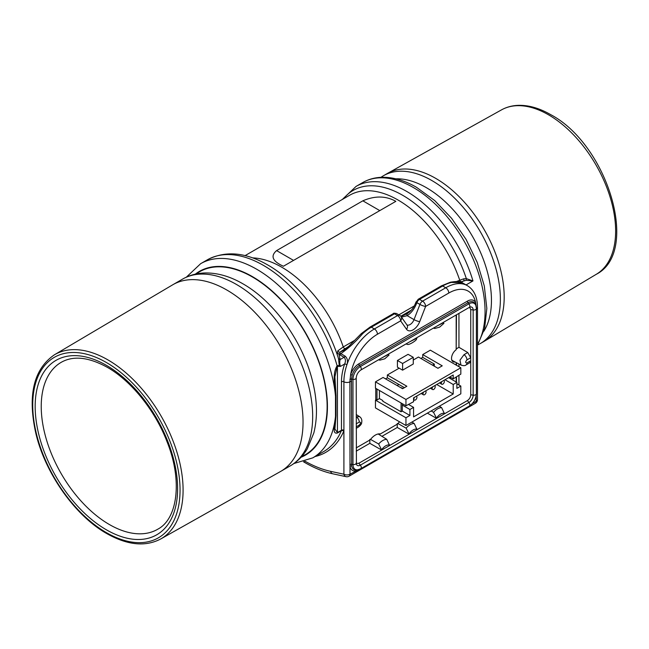 <?xml version="1.0" encoding="UTF-8"?>
<svg xmlns="http://www.w3.org/2000/svg" width="649" height="649" viewBox="0 0 649 649"><rect width="100%" height="100%" fill="white"/><g stroke="black" fill="none" stroke-linecap="round" stroke-linejoin="round"><path stroke-width="0.97" d="M402.599 363.481L402.599 370.165L397.415 367.172L397.415 360.487L408.083 354.322L413.267 357.315L402.599 363.481L397.415 360.487M402.599 370.165L413.267 364.008L413.267 357.315M416.317 396.288A2.158 1.241 -60 0 1 416.48 396.361A2.158 1.241 -60 0 1 416.812 398.08A2.158 1.241 -60 0 1 415.401 399.987A2.158 1.241 -60 0 1 414.322 400.092A2.158 1.241 -60 0 1 414.484 397.342M425.46 391.006A2.158 1.241 -60 0 1 425.63 391.079A2.158 1.241 -60 0 1 425.955 392.807A2.158 1.241 -60 0 1 424.551 394.706A2.158 1.241 -60 0 1 423.473 394.811A2.158 1.241 -60 0 1 423.635 392.061M434.773 385.798L434.635 385.717A2.158 1.241 -60 0 1 434.773 385.798A2.158 1.241 -60 0 1 435.106 387.526A2.158 1.241 -60 0 1 433.694 389.424A2.158 1.241 -60 0 1 432.615 389.53A2.158 1.241 -60 0 1 432.778 386.78M443.754 380.444A2.158 1.241 -60 0 1 443.924 380.517A2.158 1.241 -60 0 1 444.249 382.245A2.158 1.241 -60 0 1 442.845 384.143A2.158 1.241 -60 0 1 441.766 384.249A2.158 1.241 -60 0 1 441.928 381.498M375.463 400.157L375.463 407.905L405.95 425.509L405.95 417.761L375.463 400.157L376.371 399.63M449.246 377.28L449.246 377.978L456.872 382.383L456.872 388.37L460.831 386.074L460.831 393.821L405.95 425.509M379.422 390.479L379.422 398.575L382.78 400.514L382.78 401.22L401.074 411.782L401.074 402.98M377.288 389.246L375.763 388.719L375.763 399.281L376.988 399.987L376.988 389.424M379.422 398.575L376.988 399.987M413.267 360.025L418.451 357.031L437.961 368.299L442.237 365.833L422.718 354.565L430.344 350.168L460.831 367.772L460.831 374.108L453.213 378.862L449.854 376.923M460.831 367.772L405.95 399.459L375.463 381.855L383.08 377.45L402.599 388.719L406.866 386.252L387.348 374.984L387.348 377.807L398.94 384.492L397.107 385.547M405.95 399.459L405.95 405.795L375.463 388.191L375.463 381.855M453.213 378.862L453.213 374.984L413.575 397.869L413.575 401.747L405.95 405.795M450.463 378.683L450.463 377.28M402.291 403.678L402.291 411.077L401.074 411.782M404.424 387.664L398.94 384.492M448.637 377.629L449.246 377.978M434.303 366.182L434.303 364.073L432.477 365.127M401.114 387.859A2.158 1.241 -60 0 1 401.845 387.907L402.924 388.532M434.303 364.073L422.718 357.388L422.718 354.565M420.893 358.443L422.718 357.388M385.522 378.862L387.348 377.807M399.151 368.178L387.348 374.984M456.872 383.786L460.831 386.074M436.745 384.492L453.213 394L413.575 416.885L413.575 407.377L409.917 409.487L409.917 415.474L402.291 411.077M409.917 409.487L402.291 405.09M413.575 407.377L408.391 404.384M444.979 379.738L453.213 384.492L453.213 394M456.872 382.383L453.213 384.492M409.917 415.474L405.95 417.761M455.087 361.98A7.334 4.235 -60 0 1 453.051 361.712A7.334 4.235 -60 0 1 451.534 358.353A7.334 4.235 -60 0 1 456.182 349.714L456.182 314.968M399.533 421.801A13.231 7.642 -60 0 0 397.691 423.943L380.395 433.93A13.004 7.504 -60 0 0 370.255 439.787L356.22 447.883M456.182 362.564L456.182 365.087M456.182 377.142L456.182 381.985M435.674 178.345A96.888 55.936 60 0 1 498.854 263.332A96.888 55.936 60 0 1 484.552 341.106A96.888 55.936 60 0 1 484.122 341.358L480.301 343.564A96.888 55.936 60 0 0 495.155 265.928A96.888 55.936 60 0 0 431.861 180.544A96.888 55.936 60 0 0 383.413 175.749L387.234 173.543A96.888 55.936 60 0 1 387.664 173.299A96.888 55.936 60 0 1 435.674 178.345M335.825 415.027A1.728 1.136 -176 0 1 336.004 415.595A1.728 1.136 -176 0 1 335.492 416.325A112.107 64.73 60 0 1 312.753 457.87L323.729 451.534A112.107 64.73 -120 0 0 341.374 430.717L337.35 433.037C331.315 434.351 335.858 423.659 335.492 416.325L335.492 396.223C335.809 387.283 331.493 375.081 337.115 365.752L339.249 365.525L338.543 358.751A1.728 1.371 158.9 0 0 340.157 359.538C339.516 361.809 339.614 364.097 340.449 366.409L337.237 366.304L334.9 376.785L336.004 395.574A1.728 0.844 176.6 0 1 335.492 396.223A112.107 64.73 60 0 0 256.704 269.246A112.107 64.73 60 0 0 200.646 263.689L207.356 259.819A112.107 64.73 60 0 1 263.413 265.368A112.107 64.73 60 0 1 337.115 365.752A1.728 0.941 -125.5 0 1 337.237 366.304M283.418 266.244C272.483 261.287 270.211 256.079 276.604 250.603L362.84 200.817C374.887 195.617 385.895 195.787 395.849 201.336L283.418 266.244M245.079 255.617L349.641 195.244A96.888 55.936 60 0 1 398.088 200.046A96.888 55.936 60 0 1 459.743 280.271L463.719 278.819L466.339 278.616L472.967 280.92L466.128 280.311L460.344 281.991M337.188 354.605L337.837 350.849L343.264 346.947L354.597 340.401M378.627 434.246L379.324 433.84M382.318 357.615L388.467 354.395M409.681 341.82L415.758 338.762M437.199 325.936L443.356 322.707M356.22 426.872L359.27 425.111C360.966 423.116 360.966 422.101 359.27 422.077L356.22 423.829M441.628 407.653L444.516 413.802L436.59 418.378L433.548 412.318C436.242 409.276 438.935 407.718 441.628 407.653L439.357 406.225M444.516 413.316C441.888 412.902 439.243 414.427 436.59 417.891M414.176 423.456L417.08 429.646L409.154 434.222L406.096 428.129C408.805 425.127 411.498 423.578 414.176 423.456L411.928 422.053M417.08 429.103C414.443 428.754 411.799 430.279 409.154 433.678M386.747 439.341L389.635 445.49L381.709 450.065L378.659 444.005C381.361 440.963 384.054 439.405 386.747 439.341L378.18 433.97M389.635 444.995C387.007 444.581 384.362 446.106 381.709 449.579M400.977 316.452L407.385 313.613A2.588 1.363 58.1 0 0 407.174 315.674L401.471 317.15M466.964 359.895C465.26 361.899 465.26 362.905 466.964 362.937L470.744 360.755L470.744 357.713L466.964 359.895A4.316 2.491 -120 0 0 464.011 354.678L467.734 352.521L470.744 357.713L470.744 309.589L469.722 307.407M345.073 356.098C347.434 358.167 348.059 361.031 346.939 364.681A1.728 0.462 18.6 0 0 344.627 364C345.868 361.242 345.682 359.002 344.067 357.283L340.157 359.538L338.883 354.151L339.825 354.833A1.728 0.998 -60 0 0 340.83 353.648L345.073 356.098A1.728 0.998 -60 0 1 344.067 357.283L339.825 354.833M349.016 346.144L340.044 352.091L343.28 350.638L348.107 346.98L361.315 333.594A2.588 0.998 47.2 0 1 362.548 333.773C355.968 341.488 348.732 348.115 340.83 353.648L339.938 353.364L338.883 354.151M462.275 282.729L451.493 282.42A43.118 24.897 120 0 0 442.691 286.006L445.741 287.767A43.118 24.897 -60 0 1 467.296 285.625L462.275 282.729C459.995 282.112 459.841 280.676 450.382 282.226A2.588 1.858 77.1 0 1 451.493 282.42M456.864 281.544A1.728 0.998 60 0 1 456.807 281.39L459.743 280.271A1.728 0.998 60 0 0 460.847 281.698M358.946 469.511L349.998 474.216A4.316 2.491 60 0 1 349.105 476.196L475.336 403.313A4.316 2.491 -120 0 0 476.228 401.342L476.228 395.679M336.004 395.574L336.004 415.595L334.908 428.997L337.431 432.575L337.431 366.19A1.728 1.12 -113 0 0 337.407 365.59M458.948 384.995L458.948 375.195M458.948 366.685L458.948 364.024M456.482 382.156L456.482 376.972M456.482 365.257L456.482 362.718M456.182 348.911L458.948 347.312L458.948 313.37M456.182 348.562L456.482 314.797M356.22 451.169L369.816 443.324L369.816 439.414M381.945 436.323L397.261 427.48L397.261 423.489M451.59 360L452.718 360.649L451.59 360M458.948 347.312L467.734 352.521M452.248 360.487L460.985 365.095L459.963 360.179L464.011 354.678M444.516 413.802L467.385 400.603C469.422 399.2 470.541 397.261 470.744 394.795L470.744 360.755L469.835 362.734L466.063 364.908A4.316 2.491 60 0 0 466.964 362.937M433.548 412.318L431.147 410.963M417.08 429.646L436.59 418.378L427.366 413.145M406.096 428.129L397.983 423.562M389.635 445.49L409.154 434.222L397.261 427.48M377.669 434.092L378.359 434.067M378.659 444.005L370.538 439.405M356.439 463.483L358.84 463.264L381.709 450.065L369.816 443.324M356.22 416.901L359.473 416.585L356.22 414.533M379.835 360.171L378.554 359.789M417.072 337.553L416.488 339.224C416.536 340.433 408.789 345.414 407.312 344.368L405.966 343.962M443.932 323.34L439.657 327.12L434.716 328.491L433.435 328.102M358.84 463.264L360.365 465.163A5.987 3.456 -60 0 1 356.415 464.303L356.22 377.905C356.552 374.619 358.061 372.007 360.747 370.068L469.292 307.399A2.588 1.493 -120 0 0 468.911 303.862A10.465 6.044 -60 0 1 475.822 305.363L475.263 304.024A1.728 1.314 -25.8 0 1 475.628 302.629A38.81 22.407 120 0 0 448.792 293.048L425.614 306.425L419.716 321.62A10.782 6.222 -60 0 1 413.113 329.838A10.782 6.222 -60 0 1 406.517 329.246L400.62 320.857L377.442 334.235A38.81 22.407 120 0 0 350.606 374.806A1.728 0.511 -162.8 0 1 352.18 375.081L351.515 379.121L351.653 465.893A1.728 1.16 -9.8 0 0 349.998 466.355L349.892 381.823L350.606 374.806A12.712 7.342 -60 0 1 358.84 363.821L467.385 301.152A12.712 7.342 -60 0 1 475.628 302.629L476.325 307.269M305.176 461.293A125.046 72.193 -120 0 0 330.649 471.352A4.316 3.115 -77.8 0 0 332.783 473.802L346.039 476.674A4.316 3.115 -77.8 0 1 343.905 474.216L343.905 381.766A43.118 24.897 -60 0 1 346.939 364.681A43.118 24.897 -60 0 1 374.392 328.954L397.569 315.576A4.316 2.491 -60 0 1 399.727 315.365L396.677 313.605A4.316 2.491 120 0 0 394.519 313.816L397.569 315.576A4.316 2.491 -120 0 1 400.62 320.857A4.316 3.399 -35.1 0 0 401.098 316.615L406.996 325.003A4.316 3.399 -35.1 0 1 406.517 329.246M337.837 350.849A1.728 1.525 48.4 0 0 340.044 352.091L339.938 353.364M407.426 313.597A2.588 1.363 58.1 0 0 407.385 313.613C411.32 310.847 414.086 307.237 415.693 302.783A2.588 0.544 21.2 0 0 416.52 303.578C414.346 309.029 411.231 313.053 407.174 315.674L414.03 319.624L419.927 304.43A4.316 2.491 -60 0 1 422.564 301.144L445.741 287.767A4.316 2.491 -120 0 1 448.792 293.048M458.551 281.674A1.728 1.095 95.4 0 1 458.502 280.993A1.728 0.998 60 0 0 458.867 281.715M337.35 433.037A1.728 0.998 60 0 0 337.431 432.575L341.463 430.246L341.463 381.766A44.846 25.887 -60 0 1 344.627 364L340.449 366.409L339.249 365.525A1.728 1.403 -55.9 0 1 338.965 366.344M338.364 358.378A1.728 1.339 150.7 0 0 339.873 358.946M337.269 353.145L338.802 353.908M466.128 280.311L466.339 278.616A99.313 57.339 60 0 0 402.794 195.349A99.313 57.339 60 0 0 343.443 198.821M461.236 282.258L464.173 280.563A1.728 0.406 80.1 0 1 463.719 278.819M351.653 465.893A11.22 6.474 120 0 0 356.626 469.941A11.22 6.474 120 0 0 356.666 469.933A1.728 1.282 -98.2 0 0 355.693 470.931A12.712 7.342 -60 0 1 349.998 466.355L349.998 474.216A4.316 2.491 180 0 1 343.905 474.216L330.649 471.352M395.898 178.832A92.036 53.137 60 0 1 426.377 187.675A92.036 53.137 60 0 1 483.878 331.209M196.274 273.943A105.641 60.99 60 0 1 252.437 276.993A105.641 60.99 60 0 1 322.342 373.224A105.641 60.99 60 0 1 301.688 456.531M406.939 324.938A6.466 3.732 120 0 0 410.063 324.557A6.466 3.732 120 0 0 414.03 319.624A4.316 0.909 -158.8 0 0 419.716 321.62M548.527 114.816A94.892 54.784 60 0 1 610.409 198.059A94.892 54.784 60 0 1 596.39 274.235C640.514 251.707 607.302 144.329 550.644 114.622C539.781 108.359 529.308 105.26 519.224 105.325C512.734 105.414 506.828 106.931 501.499 109.876A94.892 54.784 60 0 1 548.527 114.816M342.258 199.511L356.05 186.417L362.759 182.547A101.333 58.499 60 0 1 413.421 187.569A101.333 58.499 60 0 1 477.494 344.327M356.05 186.417A101.333 58.499 60 0 1 406.712 191.439A101.333 58.499 60 0 1 472.967 280.92L466.055 284.911M195.284 274.162A106.071 61.241 60 0 1 252.437 276.636A106.071 61.241 60 0 1 322.829 374.011A106.071 61.241 60 0 1 301.006 457.285M236.455 284.457A107.799 62.239 60 0 1 306.872 379.446A107.799 62.239 60 0 1 290.346 465.828C297.388 461.707 303.059 456.004 307.35 448.727L313.8 433.045C317.702 417.567 317.304 400.401 312.623 381.539C303.156 342.242 274.511 301.688 242.921 283.816C230.5 276.588 218.153 272.969 205.863 272.945C197.418 273.026 189.646 275.079 182.556 279.119A107.799 62.239 60 0 1 236.455 284.457M226.817 290.014A107.799 62.239 60 0 1 297.242 385.011A107.799 62.239 60 0 1 280.717 471.393A107.799 62.239 60 0 1 280.384 471.58L160.733 538.97A106.331 61.387 60 0 0 177.453 453.87A106.331 61.387 60 0 0 107.896 359.879A106.331 61.387 60 0 0 54.402 354.8L172.593 284.87A107.799 62.239 60 0 1 172.926 284.676A107.799 62.239 60 0 1 226.817 290.014M106.387 362.507A104.173 60.146 60 0 1 180.049 490.092A104.173 60.146 60 0 1 106.387 532.626A104.173 60.146 60 0 1 32.726 405.041A104.173 60.146 60 0 1 106.387 362.507M158.023 529.065A96.401 55.66 60 0 1 109.397 524.538A96.401 55.66 60 0 1 46.306 439.203A96.401 55.66 60 0 1 61.623 362.093C73.662 355.474 88.881 357.21 107.28 367.302C131.155 380.801 155.014 410.338 166.971 441.555C182.807 480.731 177.485 518.729 158.023 529.065M106.387 365.33A100.717 58.15 60 0 1 177.607 488.681A100.717 58.15 60 0 1 106.387 529.803A100.717 58.15 60 0 1 35.168 406.452A100.717 58.15 60 0 1 106.387 365.33M252.648 257.888A96.888 55.936 60 0 1 281.763 267.201A96.888 55.936 60 0 1 343.264 346.947A1.728 0.998 60 0 0 344.879 348.529M475.336 403.313A4.316 4.316 0 0 0 477.494 399.581A4.316 2.491 0 0 1 476.228 401.342L472.221 403.654M411.361 310.149L400.798 316.241M361.315 333.594L370.052 327.064L393.221 313.686A2.588 1.493 60 0 1 394.519 313.816L371.342 327.193L374.392 328.954A4.316 2.491 -120 0 1 377.442 334.235M370.052 327.064A2.588 1.493 60 0 1 371.342 327.193A43.118 24.897 120 0 0 362.548 333.773M415.693 302.783L418.224 299.254L441.393 285.876A2.588 1.493 60 0 1 442.691 286.006L419.514 299.384L422.564 301.144A4.316 2.491 -120 0 1 425.614 306.425A4.316 0.909 -158.8 0 1 419.927 304.43L416.877 302.669L416.52 303.578M418.224 299.254A2.588 1.493 60 0 1 419.514 299.384A4.316 2.491 120 0 0 416.877 302.669A2.588 0.544 21.2 0 1 416.05 301.874M398.843 314.854L414.216 305.987M343.735 431.179A3.448 1.988 -120 0 0 343.905 430.246A1.728 0.998 0 0 0 341.463 430.246A1.728 0.998 60 0 1 341.374 430.717A1.728 1.29 23.2 0 1 343.735 431.179A113.835 65.719 60 0 1 315.081 456.531M362.84 200.817L379.795 210.609M276.604 250.603L293.559 260.395M476.398 308.778A4.316 2.491 0 0 0 477.494 307.131L477.494 399.581M351.515 381.588A1.728 0.998 -0 0 0 349.892 381.823A4.316 2.491 180 0 1 343.905 381.766A1.728 0.998 0 0 0 341.463 381.766M332.783 473.802C323.713 471.823 314.505 468.14 305.16 462.745A4.316 2.491 -60 0 1 304.357 461.561M469.292 307.399L470.42 306.969A5.987 3.456 -60 0 1 473.145 309.962A2.588 1.493 0 0 0 476.398 308.518L475.822 305.363M470.744 309.589L473.145 309.962L473.145 395.168A5.987 3.456 -60 0 1 468.911 402.502L360.365 465.163A2.588 1.493 60 0 1 360.747 468.708L357.729 469.787A10.465 6.044 -60 0 1 352.967 464.554L351.515 464.327A1.728 0.998 0 0 0 349.892 464.562M475.263 304.024A11.22 6.474 120 0 0 467.994 302.726L359.449 365.387A11.22 6.474 120 0 0 352.18 375.081M360.747 370.068A2.588 1.493 -120 0 0 360.365 366.531L468.911 303.862L467.994 302.726A1.728 0.998 -120 0 1 467.385 301.152M356.22 377.905A2.588 1.493 180 0 1 352.967 379.349A10.465 6.044 -60 0 1 360.365 366.531L359.449 365.387A1.728 0.998 -120 0 1 358.84 363.821M356.22 463.11A2.588 1.493 180 0 1 352.967 464.554L352.967 379.349L351.515 379.121A1.728 0.998 179.7 0 0 349.916 379.349M467.385 400.603L468.911 402.502A2.588 1.493 60 0 1 469.292 406.039L360.747 468.708M470.744 394.795L473.145 395.168A2.588 1.493 0 0 0 476.398 393.724C476.025 398.981 473.656 403.086 469.292 406.039M359.27 425.111A4.316 2.491 60 0 1 358.378 427.083L358.378 427.083C360.657 425.314 361.753 423.797 361.68 422.531C362.183 419.911 361.444 417.932 359.481 416.585M359.27 422.077A4.316 2.491 -120 0 0 356.317 416.853M413.575 399.654L414.322 400.092M421.177 393.481L423.473 394.811M430.319 388.199L432.615 389.53M439.47 382.918L441.766 384.249M596.39 274.235L484.552 341.106M477.672 344.952L480.301 343.564M477.494 345.219L484.592 328.597L486.839 308.421L484.292 285.909L477.202 262.399L466.055 239.367L451.582 218.299L434.7 200.549L416.439 187.269C404.611 180.43 393.148 177.104 382.05 177.291C374.992 177.477 368.559 179.229 362.759 182.547M293.948 463.516L312.753 457.87M280.717 471.393L290.346 465.828M54.402 354.8C33.618 369.143 27.428 395.346 35.849 433.41C45.276 473.527 75.243 515.882 106.834 533.608C127.439 545.233 145.408 547.018 160.733 538.97M207.356 259.819C225.349 250.457 245.476 252.169 267.721 264.946C298.232 282.226 326.788 320.346 338.6 358.913M172.926 284.676L182.556 279.119M186.352 277.164L200.646 263.689M380.898 177.331L383.413 175.749M501.499 109.876L387.664 173.299M334.908 377.564L334.908 376.785M477.494 307.131C477.356 296.869 473.957 289.705 467.296 285.625M401.098 316.615A4.316 4.316 0 0 0 399.727 315.365M346.039 476.674A4.316 4.316 0 0 0 349.105 476.196M303.537 461.804L305.16 462.745M393.221 313.686C393.294 313.094 394.438 313.069 396.677 313.605M441.393 285.876L450.382 282.226M357.729 469.787L356.626 469.941M476.398 393.724L476.398 308.518M460.993 365.095C463.589 365.882 465.276 365.817 466.063 364.908M356.22 428.324L358.378 427.083M389.051 355.027L384.776 358.8L379.835 360.179"/></g></svg>
